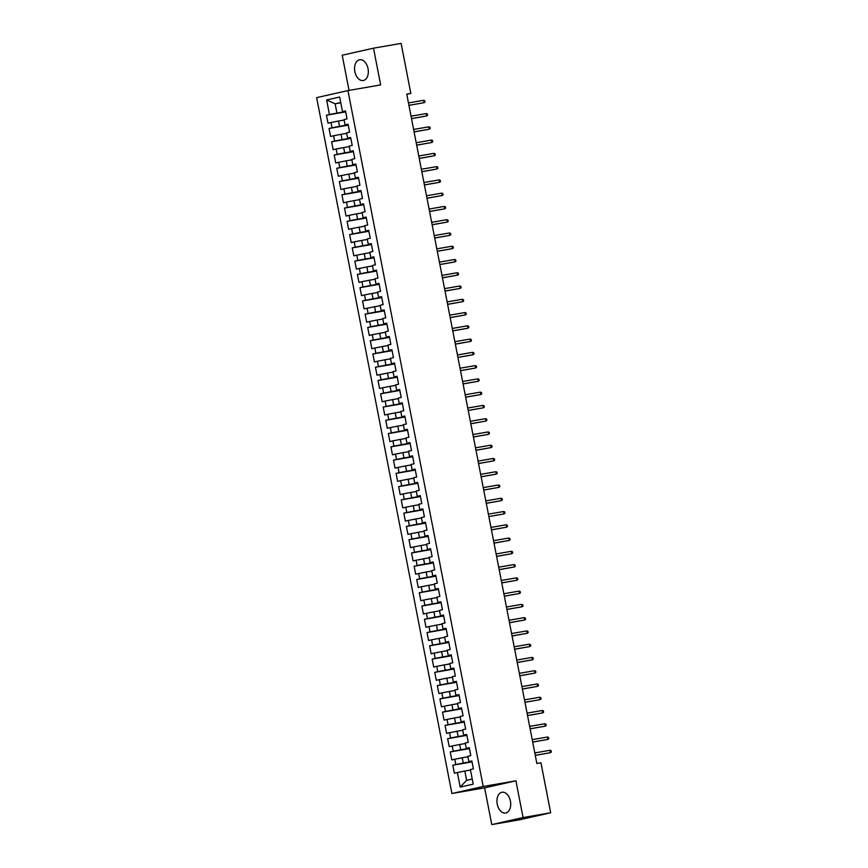 <?xml version="1.0" encoding="UTF-8"?>
<svg xmlns="http://www.w3.org/2000/svg" width="868" height="868" viewBox="0 0 868 868"><rect width="100%" height="100%" fill="white"/><g stroke="black" fill="none" stroke-linecap="round" stroke-linejoin="round"><path stroke-width="1.3" d="M510.427 801.153A10.546 6.76 -99.8 0 0 502.029 792.245A10.546 6.76 -99.8 0 0 497.234 804.126A10.546 6.76 -99.8 0 0 505.632 813.023A10.546 6.76 -99.8 0 0 510.427 801.153M368.043 68.659A10.546 6.76 -99.8 0 0 359.645 59.751A10.546 6.76 -99.8 0 0 354.849 71.621A10.546 6.76 -99.8 0 0 363.247 80.529A10.546 6.76 -99.8 0 0 368.043 68.659M491.765 824.6L523.068 817.558L515.918 780.809L484.626 787.851L491.765 824.6L519.368 819.826L550.67 812.774L540.948 762.766L536.858 763.471L406.745 94.113L410.835 93.408L401.114 43.4L373.511 48.174L342.209 55.226L349.044 90.391M484.626 787.851L451.902 793.515L316.646 97.628L347.938 90.587L483.205 786.473L451.902 793.515M340.777 102.815L335.135 103.791L326.628 99.95L329.46 114.543L326.466 115.216L328.006 123.18L331.012 122.507L332.043 127.813L329.037 128.486L330.589 136.45L333.594 135.766L334.625 141.072L331.619 141.755L333.16 149.708L336.166 149.036L337.196 154.341L334.202 155.014L335.742 162.978L338.748 162.294L339.779 167.6L336.773 168.283L338.325 176.237L341.33 175.564L342.361 180.869L339.355 181.542L340.896 189.506L343.902 188.833L344.932 194.139L341.927 194.812L343.478 202.776L346.484 202.092L347.515 207.398L344.509 208.081L346.061 216.034L349.055 215.362L350.097 220.667L347.091 221.34L348.632 229.304L351.638 228.62L352.668 233.926L349.663 234.61L351.214 242.563L354.22 241.89L355.251 247.196L352.245 247.868L353.797 255.832L356.791 255.159L357.822 260.465L354.828 261.138L356.368 269.091L359.374 268.418L360.404 273.724L357.399 274.407L358.951 282.36L361.956 281.688L362.987 286.993L359.981 287.666L361.533 295.63L364.527 294.946L365.558 300.252L362.564 300.936L364.104 308.889L367.11 308.216L368.14 313.522L365.135 314.194L366.687 322.158L369.692 321.486L370.723 326.791L367.717 327.464L369.269 335.417L372.264 334.744L373.294 340.05L370.3 340.723L371.84 348.686L374.846 348.014L375.877 353.319L372.871 353.992L374.423 361.956L377.428 361.272L378.459 366.578L375.453 367.262L376.994 375.215L380 374.542L381.03 379.848L378.036 380.52L379.576 388.484L382.582 387.801L383.613 393.117L380.607 393.79L382.159 401.743L385.164 401.07L386.195 406.376L383.189 407.049L384.73 415.012L387.736 414.34L388.766 419.645L385.761 420.318L387.312 428.282L390.318 427.599L391.349 432.904L388.343 433.588L389.895 441.541L392.889 440.868L393.931 446.174L390.925 446.846L392.466 454.81L395.472 454.127L396.502 459.432L393.497 460.116L395.048 468.069L398.054 467.396L399.085 472.702L396.079 473.375L397.631 481.339L400.625 480.666L401.656 485.971L398.662 486.644L400.202 494.597L403.208 493.925L404.238 499.23L401.233 499.914L402.785 507.867L405.79 507.194L406.821 512.5L403.815 513.172L405.367 521.136L408.361 520.453L409.392 525.758L406.398 526.442L407.938 534.395L410.944 533.722L411.974 539.028L408.969 539.701L410.521 547.665L413.526 546.992L414.557 552.298L411.551 552.97L413.103 560.923L416.097 560.251L417.128 565.556L414.134 566.229L415.674 574.193L418.68 573.52L419.711 578.826L416.705 579.499L418.257 587.462L421.262 586.779L422.293 592.085L419.287 592.768L420.828 600.721L423.834 600.048L424.864 605.354L421.87 606.027L423.41 613.991L426.416 613.307L427.447 618.624L424.441 619.296L425.993 627.249L428.998 626.577L430.029 631.882L427.023 632.555L428.564 640.519L431.57 639.846L432.6 645.152L429.595 645.825L431.146 653.788L434.152 653.105L435.183 658.411L432.177 659.094L433.729 667.047L436.723 666.374L437.765 671.68L434.759 672.353L436.3 680.317L439.306 679.633L440.336 684.939L437.331 685.622L438.882 693.575L441.888 692.903L442.919 698.208L439.913 698.881L441.465 706.845L444.459 706.172L445.49 711.478L442.496 712.151L444.036 720.104L447.042 719.431L448.072 724.737L445.067 725.42L446.619 733.373L449.624 732.7L450.655 738.006L447.649 738.679L449.201 746.643L452.195 745.959L453.226 751.265L450.232 751.948L451.772 759.901L454.778 759.229L455.809 764.534L452.803 765.207L454.355 773.171L464.825 771.023L466.637 780.31L472.225 779.052M326.628 99.95L339.659 97.021L342.491 111.614L345.562 111.256M466.637 780.31L460.192 787.081L473.223 784.151L470.38 769.558L473.385 768.885L471.834 760.921L468.839 761.605L467.809 756.299L470.803 755.616L469.262 747.663L466.257 748.335L465.226 743.03L468.232 742.357L466.68 734.393L463.675 735.066L462.644 729.76L465.649 729.087L464.109 721.134L461.103 721.807L460.073 716.501L463.067 715.829L461.526 707.865L458.521 708.538L457.49 703.232L460.496 702.559L458.944 694.595L455.939 695.279L454.908 689.973L457.913 689.29L456.373 681.337L453.367 682.009L452.336 676.704L455.342 676.031L453.79 668.067L450.785 668.751L449.754 663.445L452.76 662.761L451.208 654.808L448.214 655.481L447.172 650.175L450.177 649.503L448.637 641.539L445.631 642.212L444.6 636.906L447.606 636.233L446.054 628.269L443.049 628.953L442.018 623.647L445.024 622.964L443.472 615.011L440.477 615.683L439.447 610.378L442.441 609.705L440.901 601.741L437.895 602.425L436.864 597.119L439.87 596.435L438.318 588.482L435.313 589.155L434.282 583.849L437.288 583.177L435.736 575.213L432.741 575.885L431.711 570.58L434.705 569.907L433.165 561.954L430.159 562.627L429.128 557.321L432.134 556.638L430.582 548.684L427.577 549.357L426.546 544.052L429.551 543.379L428 535.415L425.005 536.099L423.975 530.793L426.969 530.109L425.428 522.156L422.423 522.829L421.392 517.523L424.398 516.851L422.846 508.887L419.841 509.559L418.81 504.254L421.815 503.581L420.275 495.628L417.269 496.301L416.239 490.995L419.233 490.322L417.692 482.358L414.687 483.031L413.656 477.726L416.662 477.053L415.11 469.089L412.105 469.772L411.074 464.467L414.079 463.783L412.539 455.83L409.533 456.503L408.502 451.197L411.508 450.525L409.956 442.561L406.951 443.244L405.92 437.939L408.926 437.255L407.374 429.302L404.379 429.975L403.338 424.669L406.343 423.996L404.803 416.032L401.797 416.705L400.766 411.399L403.772 410.727L402.22 402.763L399.215 403.446L398.184 398.141L401.19 397.457L399.638 389.504L396.643 390.177L395.613 384.871L398.607 384.199L397.067 376.235L394.061 376.918L393.03 371.613L396.036 370.929L394.484 362.976L391.479 363.649L390.448 358.343L393.454 357.67L391.902 349.706L388.907 350.379L387.877 345.073L390.871 344.401L389.331 336.448L386.325 337.12L385.294 331.815L388.3 331.131L386.748 323.178L383.743 323.851L382.712 318.545L385.717 317.872L384.166 309.909L381.171 310.592L380.141 305.286L383.135 304.603L381.594 296.65L378.589 297.323L377.558 292.017L380.564 291.344L379.012 283.38L376.007 284.053L374.976 278.747L377.981 278.075L376.441 270.122L373.435 270.794L372.405 265.489L375.399 264.816L373.858 256.852L370.853 257.525L369.822 252.219L372.828 251.546L371.276 243.582L368.271 244.266L367.24 238.96L370.245 238.277L368.705 230.324L365.699 230.996L364.668 225.691L367.674 225.018L366.122 217.054L363.117 217.738L362.086 212.432L365.092 211.749L363.54 203.796L360.546 204.468L359.504 199.163L362.509 198.49L360.969 190.526L357.963 191.199L356.932 185.893L359.938 185.22L358.386 177.256L355.381 177.94L354.35 172.634L357.356 171.951L355.804 163.998L352.809 164.67L351.779 159.365L354.773 158.692L353.233 150.728L350.227 151.412L349.196 146.106L352.202 145.423L350.65 137.47L347.645 138.142L346.614 132.837L349.62 132.164L348.068 124.2L345.073 124.873L344.043 119.567L347.037 118.894L345.497 110.941L342.491 111.614M460.192 787.081L457.36 772.498M471.964 761.561L463.284 763.07L462.253 757.753L467.895 756.777M455.809 764.534L463.284 763.07M454.778 759.229L462.253 757.753M469.382 748.292L460.702 749.8L459.671 744.494L465.324 743.518M453.226 751.265L460.702 749.8M452.195 745.959L459.671 744.494M468.839 761.605L471.899 761.247M466.81 735.033L458.13 736.531L457.089 731.225L462.742 730.248M450.655 738.006L458.13 736.531M449.624 732.7L457.089 731.225M466.257 748.335L469.328 747.977M464.228 721.764L455.548 723.272L454.517 717.966L460.159 716.99M448.072 724.737L455.548 723.272M447.042 719.431L454.517 717.966M463.675 735.066L466.745 734.719M461.646 708.505L452.966 710.002L451.935 704.697L457.588 703.72M445.49 711.478L452.966 710.002M444.459 706.172L451.935 704.697M461.103 721.807L464.163 721.449M459.074 695.235L450.394 696.744L449.364 691.438L455.006 690.451M442.919 698.208L450.394 696.744M441.888 692.903L449.364 691.438M458.521 708.538L461.592 708.19M456.492 681.966L447.812 683.474L446.781 678.168L452.423 677.192M440.336 684.939L447.812 683.474M439.306 679.633L446.781 678.168M455.939 695.279L459.009 694.921M453.91 668.707L445.23 670.205L444.199 664.899L449.852 663.922M437.765 671.68L445.23 670.205M436.723 666.374L444.199 664.899M453.367 682.009L456.427 681.651M451.338 655.438L442.658 656.946L441.628 651.64L447.27 650.664M435.183 658.411L442.658 656.946M434.152 653.105L441.628 651.64M450.785 668.751L453.856 668.393M448.756 642.179L440.076 643.676L439.045 638.371L444.698 637.394M432.6 645.152L440.076 643.676M431.57 639.846L439.045 638.371M448.214 655.481L451.273 655.123M446.174 628.909L437.494 630.418L436.463 625.112L442.116 624.125M430.029 631.882L437.494 630.418M428.998 626.577L436.463 625.112M445.631 642.212L448.691 641.864M443.602 615.651L434.922 617.148L433.891 611.842L439.534 610.866M427.447 618.624L434.922 617.148M426.416 613.307L433.891 611.842M443.049 628.953L446.119 628.595M441.02 602.381L432.34 603.878L431.309 598.573L436.962 597.596M424.864 605.354L432.34 603.878M423.834 600.048L431.309 598.573M440.477 615.683L443.537 615.336M438.438 589.112L429.758 590.62L428.727 585.314L434.38 584.338M422.293 592.085L429.758 590.62M421.262 586.779L428.727 585.314M437.895 602.425L440.955 602.066M435.866 575.853L427.186 577.35L426.155 572.045L431.797 571.068M419.711 578.826L427.186 577.35M418.68 573.52L426.155 572.045M435.313 589.155L438.383 588.797M433.284 562.583L424.604 564.091L423.573 558.786L429.226 557.809M417.128 565.556L424.604 564.091M416.097 560.251L423.573 558.786M432.741 575.885L435.801 575.538M430.712 549.325L422.022 550.822L420.991 545.516L426.644 544.54M414.557 552.298L422.022 550.822M413.526 546.992L420.991 545.516M430.159 562.627L433.23 562.269M428.13 536.055L419.45 537.563L418.419 532.247L424.061 531.27M411.974 539.028L419.45 537.563M410.944 533.722L418.419 532.247M427.577 549.357L430.647 549.01M425.548 522.786L416.868 524.294L415.837 518.988L421.49 518.012M409.392 525.758L416.868 524.294M408.361 520.453L415.837 518.988M425.005 536.099L428.065 535.74M422.976 509.527L414.296 511.024L413.255 505.719L418.908 504.742M406.821 512.5L414.296 511.024M405.79 507.194L413.255 505.719M422.423 522.829L425.494 522.471M420.394 496.257L411.714 497.765L410.683 492.46L416.325 491.483M404.238 499.23L411.714 497.765M403.208 493.925L410.683 492.46M419.841 509.559L422.911 509.212M417.812 482.999L409.132 484.496L408.101 479.19L413.754 478.214M401.656 485.971L409.132 484.496M400.625 480.666L408.101 479.19M417.269 496.301L420.329 495.943M415.24 469.729L406.56 471.237L405.53 465.932L411.172 464.944M399.085 472.702L406.56 471.237M398.054 467.396L405.53 465.932M414.687 483.031L417.758 482.684M412.658 456.459L403.978 457.968L402.947 452.662L408.589 451.685M396.502 459.432L403.978 457.968M395.472 454.127L402.947 452.662M412.105 469.772L415.175 469.414M410.076 443.201L401.396 444.698L400.365 439.392L406.018 438.416M393.931 446.174L401.396 444.698M392.889 440.868L400.365 439.392M409.533 456.503L412.593 456.145M407.504 429.931L398.824 431.439L397.794 426.134L403.436 425.157M391.349 432.904L398.824 431.439M390.318 427.599L397.794 426.134M406.951 443.244L410.021 442.886M404.922 416.673L396.242 418.17L395.211 412.864L400.864 411.888M388.766 419.645L396.242 418.17M387.736 414.34L395.211 412.864M404.379 429.975L407.439 429.617M402.34 403.403L393.66 404.911L392.629 399.606L398.282 398.618M386.195 406.376L393.66 404.911M385.164 401.07L392.629 399.606M401.797 416.705L404.857 416.358M399.768 390.144L391.088 391.642L390.058 386.336L395.7 385.359M383.613 393.117L391.088 391.642M382.582 387.801L390.058 386.336M399.215 403.446L402.285 403.088M397.186 376.875L388.506 378.372L387.475 373.066L393.128 372.09M381.03 379.848L388.506 378.372M380 374.542L387.475 373.066M396.643 390.177L399.703 389.83M394.604 363.605L385.924 365.113L384.893 359.808L390.546 358.831M378.459 366.578L385.924 365.113M377.428 361.272L384.893 359.808M394.061 376.918L397.121 376.56M392.032 350.346L383.352 351.844L382.321 346.538L387.963 345.562M375.877 353.319L383.352 351.844M374.846 348.014L382.321 346.538M391.479 363.649L394.549 363.291M389.45 337.077L380.77 338.585L379.739 333.279L385.392 332.303M373.294 340.05L380.77 338.585M372.264 334.744L379.739 333.279M388.907 350.379L391.967 350.032M386.878 323.818L378.188 325.316L377.157 320.01L382.81 319.033M370.723 326.791L378.188 325.316M369.692 321.486L377.157 320.01M386.325 337.12L389.396 336.762M384.296 310.549L375.616 312.057L374.585 306.74L380.227 305.764M368.14 313.522L375.616 312.057M367.11 308.216L374.585 306.74M383.743 323.851L386.813 323.504M381.714 297.279L373.034 298.787L372.003 293.482L377.656 292.505M365.558 300.252L373.034 298.787M364.527 294.946L372.003 293.482M381.171 310.592L384.231 310.234M379.142 284.02L370.462 285.518L369.421 280.212L375.074 279.236M362.987 286.993L370.462 285.518M361.956 281.688L369.421 280.212M378.589 297.323L381.66 296.964M376.56 270.751L367.88 272.259L366.849 266.953L372.491 265.977M360.404 273.724L367.88 272.259M359.374 268.418L366.849 266.953M376.007 284.053L379.077 283.706M373.978 257.492L365.298 258.989L364.267 253.684L369.92 252.707M357.822 260.465L365.298 258.989M356.791 255.159L364.267 253.684M373.435 270.794L376.495 270.436M371.406 244.223L362.726 245.731L361.696 240.425L367.338 239.438M355.251 247.196L362.726 245.731M354.22 241.89L361.696 240.425M370.853 257.525L373.924 257.178M368.824 230.953L360.144 232.461L359.113 227.156L364.755 226.179M352.668 233.926L360.144 232.461M351.638 228.62L359.113 227.156M368.271 244.266L371.341 243.908M366.242 217.694L357.562 219.192L356.531 213.886L362.184 212.91M350.097 220.667L357.562 219.192M349.055 215.362L356.531 213.886M365.699 230.996L368.759 230.638M363.67 204.425L354.99 205.933L353.96 200.627L359.602 199.651M347.515 207.398L354.99 205.933M346.484 202.092L353.96 200.627M363.117 217.738L366.188 217.38M361.088 191.166L352.408 192.663L351.377 187.358L357.03 186.381M344.932 194.139L352.408 192.663M343.902 188.833L351.377 187.358M360.546 204.468L363.605 204.11M358.506 177.897L349.826 179.405L348.795 174.099L354.448 173.112M342.361 180.869L349.826 179.405M341.33 175.564L348.795 174.099M357.963 191.199L361.023 190.851M355.934 164.638L347.254 166.135L346.224 160.83L351.865 159.853M339.779 167.6L347.254 166.135M338.748 162.294L346.224 160.83M355.381 177.94L358.451 177.582M353.352 151.368L344.672 152.866L343.641 147.56L349.294 146.583M337.196 154.341L344.672 152.866M336.166 149.036L343.641 147.56M352.809 164.67L355.869 164.323M350.77 138.099L342.09 139.607L341.059 134.301L346.712 133.325M334.625 141.072L342.09 139.607M333.594 135.766L341.059 134.301M350.227 151.412L353.287 151.054M348.198 124.84L339.518 126.337L338.487 121.032L344.129 120.055M332.043 127.813L339.518 126.337M331.012 122.507L338.487 121.032M347.645 138.142L350.715 137.784M345.616 111.571L336.936 113.079L335.135 103.791L340.723 102.532M329.46 114.543L336.936 113.079M345.073 124.873L348.133 124.525M523.068 817.558L550.67 812.774M347.938 90.587L380.651 84.923L373.511 48.174M515.918 780.809L483.205 786.473M406.788 94.319L410.835 93.408M470.478 770.046L464.825 771.023M326.466 115.216L345.681 111.896M329.037 128.486L348.263 125.155M331.619 141.755L350.835 138.424M334.202 155.014L353.417 151.694M336.773 168.283L355.999 164.953M339.355 181.542L358.571 178.222M341.927 194.812L361.153 191.481M344.509 208.081L363.725 204.75M347.091 221.34L366.307 218.02M349.663 234.61L368.889 231.279M352.245 247.868L371.461 244.548M354.828 261.138L374.043 257.807M357.399 274.407L376.625 271.076M359.981 287.666L379.197 284.335M362.564 300.936L381.779 297.605M365.135 314.194L384.361 310.874M367.717 327.464L386.933 324.133M370.3 340.723L389.515 337.402M372.871 353.992L392.097 350.661M375.453 367.262L394.669 363.931M378.036 380.52L397.251 377.2M380.607 393.79L399.833 390.459M383.189 407.049L402.405 403.728M385.761 420.318L404.987 416.987M388.343 433.588L407.559 430.257M390.925 446.846L410.141 443.526M393.497 460.116L412.723 456.785M396.079 473.375L415.295 470.055M398.662 486.644L417.877 483.313M401.233 499.914L420.459 496.583M403.815 513.172L423.031 509.841M406.398 526.442L425.613 523.111M408.969 539.701L428.195 536.381M411.551 552.97L430.767 549.639M414.134 566.229L433.349 562.909M416.705 579.499L435.931 576.168M419.287 592.768L438.503 589.437M421.87 606.027L441.085 602.707M424.441 619.296L443.667 615.965M427.023 632.555L446.239 629.235M429.595 645.825L448.821 642.494M432.177 659.094L451.393 655.763M434.759 672.353L453.975 669.033M437.331 685.622L456.557 682.291M439.913 698.881L459.129 695.561M442.496 712.151L461.711 708.82M445.067 725.42L464.293 722.089M447.649 738.679L466.865 735.348M450.232 751.948L469.447 748.617M452.803 765.207L472.029 761.887M408.936 105.397L424.126 102.684L408.926 105.321M423.66 100.297L424.756 100.677L425.016 102.001L424.126 102.684L423.66 100.297L408.459 102.934M411.519 118.656L426.709 115.954L411.497 118.58M426.242 113.567L427.338 113.936L427.588 115.27L426.709 115.954L426.242 113.567L411.041 116.193M414.101 131.925L429.28 129.213L414.079 131.849M428.814 126.826L429.91 127.205L430.17 128.529L429.28 129.213L428.814 126.826L413.613 129.462M416.673 145.195L431.863 142.482L416.662 145.119M431.396 140.095L432.492 140.475L432.752 141.799L431.863 142.482L431.396 140.095L416.195 142.721M419.255 158.453L434.445 155.752L419.233 158.377M433.978 153.354L435.074 153.734L435.324 155.057L434.445 155.752L433.978 153.354L418.777 155.99M421.826 171.723L437.016 169.01L421.815 171.647M436.55 166.623L437.646 167.003L437.906 168.327L437.016 169.01L436.55 166.623L421.349 169.26M424.409 184.982L439.599 182.28L424.398 184.906M439.132 179.893L440.228 180.262L440.488 181.596L439.599 182.28L439.132 179.893L423.931 182.519M426.991 198.251L442.181 195.539L426.969 198.175M441.714 193.152L442.81 193.531L443.06 194.855L442.181 195.539L441.714 193.152L426.514 195.788M429.562 211.521L444.752 208.808L429.551 211.434M444.286 206.421L445.382 206.801L445.642 208.125L444.752 208.808L444.286 206.421L429.085 209.047M432.145 224.779L447.335 222.067L432.134 224.703M446.868 219.68L447.964 220.06L448.224 221.383L447.335 222.067L446.868 219.68L431.667 222.316M434.727 238.049L449.906 235.337L434.705 237.973M449.45 232.949L450.535 233.329L450.796 234.653L449.906 235.337L449.45 232.949L434.25 235.586M437.298 251.308L452.488 248.606L437.288 251.232M452.022 246.219L453.118 246.588L453.378 247.922L452.488 248.606L452.022 246.219L436.821 248.845M439.881 264.577L455.071 261.865L439.87 264.501M454.604 259.478L455.7 259.858L455.96 261.181L455.071 261.865L454.604 259.478L439.403 262.114M442.463 277.836L457.642 275.134L442.441 277.76M457.186 272.747L458.271 273.116L458.532 274.451L457.642 275.134L457.186 272.747L441.975 275.373M445.034 291.106L460.224 288.393L445.024 291.03M459.758 286.006L460.854 286.386L461.114 287.709L460.224 288.393L459.758 286.006L444.557 288.643M447.617 304.375L462.807 301.663L447.606 304.299M462.34 299.276L463.436 299.655L463.686 300.979L462.807 301.663L462.34 299.276L447.139 301.912M450.199 317.634L465.378 314.932L450.177 317.558M464.922 312.545L466.007 312.914L466.268 314.249L465.378 314.932L464.922 312.545L449.711 315.171M452.77 330.903L467.961 328.191L452.76 330.827M467.494 325.804L468.59 326.184L468.85 327.507L467.961 328.191L467.494 325.804L452.293 328.44M455.353 344.162L470.543 341.46L455.331 344.086M470.076 339.073L471.172 339.442L471.422 340.777L470.543 341.46L470.076 339.073L454.875 341.699M457.935 357.432L473.114 354.719L457.913 357.356M472.648 352.332L473.744 352.712L474.004 354.036L473.114 354.719L472.648 352.332L457.447 354.969M460.507 370.701L475.697 367.989L460.496 370.625M475.23 365.602L476.326 365.981L476.586 367.305L475.697 367.989L475.23 365.602L460.029 368.227M463.089 383.96L478.279 381.258L463.067 383.884M477.812 378.86L478.908 379.24L479.158 380.564L478.279 381.258L477.812 378.86L462.611 381.497M465.66 397.229L480.85 394.517L465.649 397.153M480.384 392.13L481.48 392.51L481.74 393.833L480.85 394.517L480.384 392.13L465.183 394.766M468.243 410.488L483.433 407.786L468.232 410.412M482.966 405.399L484.062 405.768L484.322 407.103L483.433 407.786L482.966 405.399L467.765 408.025M470.825 423.758L486.015 421.045L470.803 423.682M485.548 418.658L486.644 419.038L486.894 420.362L486.015 421.045L485.548 418.658L470.347 421.295M473.396 437.027L488.586 434.315L473.385 436.94M488.12 431.928L489.216 432.307L489.476 433.631L488.586 434.315L488.12 431.928L472.919 434.553M475.979 450.286L491.169 447.573L475.968 450.21M490.702 445.186L491.798 445.566L492.058 446.89L491.169 447.573L490.702 445.186L475.501 447.823M478.561 463.555L493.74 460.843L478.539 463.479M493.284 458.456L494.369 458.836L494.63 460.159L493.74 460.843L493.284 458.456L478.084 461.092M481.132 476.814L496.322 474.112L481.122 476.738M495.856 471.725L496.952 472.094L497.212 473.429L496.322 474.112L495.856 471.725L480.655 474.351M483.715 490.084L498.905 487.371L483.704 490.008M498.438 484.984L499.534 485.364L499.794 486.688L498.905 487.371L498.438 484.984L483.237 487.621M486.297 503.342L501.476 500.641L486.275 503.266M501.02 498.254L502.105 498.633L502.366 499.957L501.476 500.641L501.02 498.254L485.809 500.879M488.868 516.612L504.058 513.899L488.858 516.536M503.592 511.512L504.688 511.892L504.948 513.216L504.058 513.899L503.592 511.512L488.391 514.149M491.451 529.881L506.641 527.169L491.44 529.805M506.174 524.782L507.27 525.162L507.52 526.485L506.641 527.169L506.174 524.782L490.973 527.418M494.033 543.14L509.212 540.438L494.011 543.064M508.756 538.051L509.841 538.42L510.102 539.755L509.212 540.438L508.756 538.051L493.545 540.677M496.604 556.41L511.794 553.697L496.594 556.334M511.328 551.31L512.424 551.69L512.684 553.014L511.794 553.697L511.328 551.31L496.127 553.947M499.187 569.668L514.377 566.967L499.165 569.592M513.91 564.58L515.006 564.949L515.256 566.283L514.377 566.967L513.91 564.58L498.709 567.205M501.769 582.938L516.948 580.225L501.747 582.862M516.482 577.838L517.578 578.218L517.838 579.542L516.948 580.225L516.482 577.838L501.281 580.475M504.341 596.207L519.531 593.495L504.33 596.132M519.064 591.108L520.16 591.488L520.42 592.811L519.531 593.495L519.064 591.108L503.863 593.734M506.923 609.466L522.113 606.765L506.901 609.39M521.646 604.367L522.742 604.746L522.992 606.07L522.113 606.765L521.646 604.367L506.445 607.003M509.494 622.736L524.684 620.023L509.483 622.66M524.218 617.636L525.314 618.016L525.574 619.34L524.684 620.023L524.218 617.636L509.017 620.273M512.077 635.994L527.267 633.293L512.066 635.918M526.8 630.906L527.896 631.275L528.156 632.609L527.267 633.293L526.8 630.906L511.599 633.531M514.659 649.264L529.849 646.551L514.637 649.188M529.382 644.164L530.478 644.544L530.728 645.868L529.849 646.551L529.382 644.164L514.181 646.801M517.23 662.534L532.42 659.821L517.219 662.447M531.954 657.434L533.05 657.814L533.31 659.137L532.42 659.821L531.954 657.434L516.753 660.06M519.813 675.792L535.003 673.08L519.802 675.716M534.536 670.693L535.632 671.072L535.892 672.396L535.003 673.08L534.536 670.693L519.335 673.329M522.395 689.062L537.574 686.349L522.373 688.986M537.118 683.962L538.203 684.342L538.464 685.666L537.574 686.349L537.118 683.962L521.918 686.599M524.966 702.32L540.156 699.619L524.956 702.245M539.69 697.232L540.786 697.601L541.046 698.935L540.156 699.619L539.69 697.232L524.489 699.858M527.549 715.59L542.739 712.878L527.538 715.514M542.272 710.491L543.368 710.87L543.628 712.194L542.739 712.878L542.272 710.491L527.071 713.127M530.131 728.849L545.31 726.147L530.109 728.773M544.854 723.76L545.939 724.14L546.2 725.464L545.31 726.147L544.854 723.76L529.643 726.386M532.702 742.118L547.892 739.406L532.692 742.042M547.426 737.019L548.522 737.399L548.782 738.722L547.892 739.406L547.426 737.019L532.225 739.655M535.285 755.388L550.475 752.675L535.274 755.312M550.008 750.288L551.104 750.668L551.354 751.992L550.475 752.675L550.008 750.288L534.807 752.925"/></g></svg>
